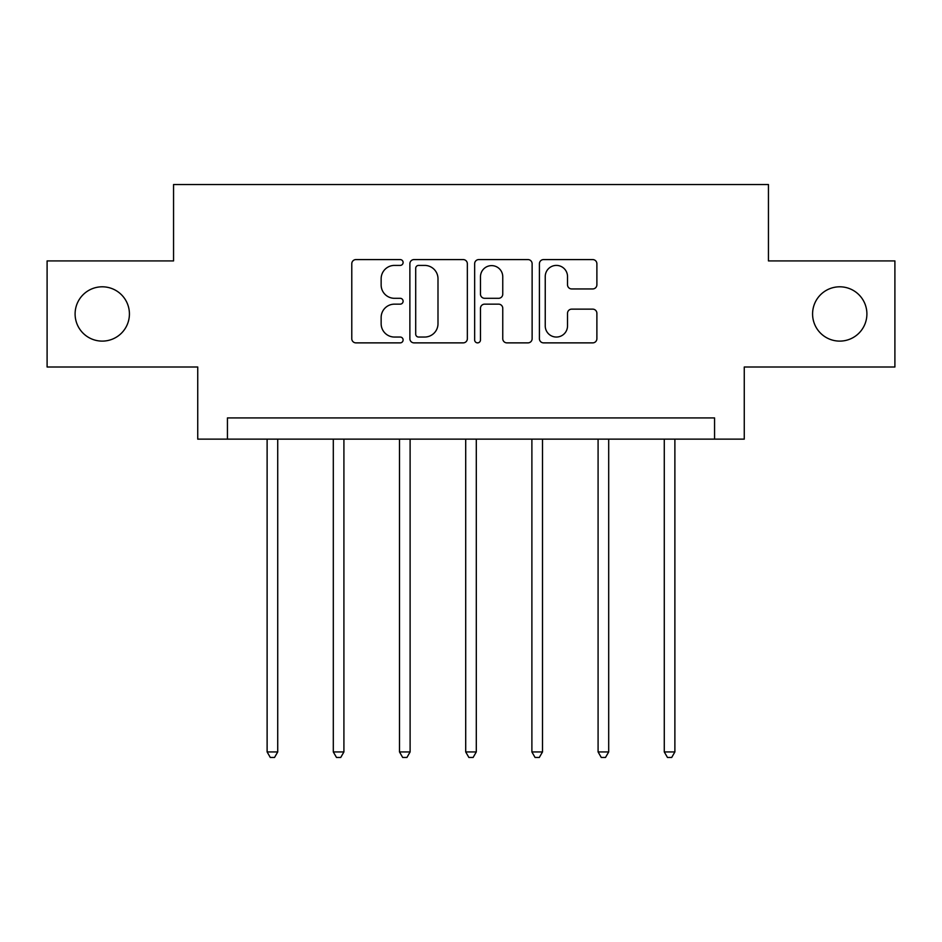 <?xml version="1.0" encoding="UTF-8"?>
<svg xmlns="http://www.w3.org/2000/svg" width="942" height="942" viewBox="0 0 942 942"><rect width="100%" height="100%" fill="white"/><g stroke="black" fill="none" stroke-linecap="round" stroke-linejoin="round"><path stroke-width="1.41" d="M403.105 262.488A2.92 2.92 0 0 0 400.197 259.58L355.946 259.58A4.168 4.168 0 0 0 351.778 263.748L351.778 338.708A4.168 4.168 0 0 0 355.946 342.876L400.197 342.876A2.92 2.92 0 0 0 403.105 339.968A2.92 2.92 0 0 0 400.197 337.048L394.462 337.048A13.329 13.329 0 0 1 381.145 323.718L381.145 317.466A13.329 13.329 0 0 1 394.462 304.148L400.197 304.148A2.92 2.92 0 0 0 403.105 301.228A2.92 2.92 0 0 0 400.197 298.308L394.462 298.308A13.329 13.329 0 0 1 381.145 284.979L381.145 278.738A13.329 13.329 0 0 1 394.462 265.409L400.197 265.409A2.92 2.92 0 0 0 403.105 262.488M812.581 313.957A27.153 27.153 0 0 0 839.734 341.11A27.153 27.153 0 0 0 866.899 313.957A27.153 27.153 0 0 0 839.734 286.804A27.153 27.153 0 0 0 812.581 313.957M75.101 313.957A27.153 27.153 0 0 0 102.266 341.11A27.153 27.153 0 0 0 129.419 313.957A27.153 27.153 0 0 0 102.266 286.804A27.153 27.153 0 0 0 75.101 313.957M592.718 288.947A4.168 4.168 0 0 0 596.887 284.778L596.887 263.748A4.168 4.168 0 0 0 592.718 259.58L543.581 259.58A4.168 4.168 0 0 0 539.413 263.748L539.413 338.708A4.168 4.168 0 0 0 543.581 342.876L592.718 342.876A4.168 4.168 0 0 0 596.887 338.708L596.887 313.309A4.168 4.168 0 0 0 592.718 309.141L571.688 309.141A4.168 4.168 0 0 0 567.52 313.309L567.52 325.908A11.139 11.139 0 0 1 556.381 337.048A11.139 11.139 0 0 1 545.241 325.908L545.241 276.548A11.139 11.139 0 0 1 556.381 265.409A11.139 11.139 0 0 1 567.52 276.548L567.52 284.778A4.168 4.168 0 0 0 571.688 288.947L592.718 288.947M714.566 439.137L744.262 439.137L744.262 367.003L894.9 367.003L894.9 260.922L768.448 260.922L768.448 184.538L173.552 184.538L173.552 260.922L47.1 260.922L47.1 367.003L197.738 367.003L197.738 439.137L714.566 439.137L714.566 417.918L227.434 417.918L227.434 439.137M467.35 263.748A4.168 4.168 0 0 0 463.193 259.58L414.044 259.58A4.168 4.168 0 0 0 409.876 263.748L409.876 338.708A4.168 4.168 0 0 0 414.044 342.876L463.193 342.876A4.168 4.168 0 0 0 467.35 338.708L467.35 263.748M478.807 259.58L527.956 259.58A4.168 4.168 0 0 1 532.124 263.748L532.124 338.708A4.168 4.168 0 0 1 527.956 342.876L506.926 342.876A4.168 4.168 0 0 1 502.757 338.708L502.757 308.305A4.168 4.168 0 0 0 498.589 304.148L484.635 304.148A4.168 4.168 0 0 0 480.479 308.305L480.479 339.968A2.92 2.92 0 0 1 477.559 342.876A2.92 2.92 0 0 1 474.65 339.968L474.65 263.748A4.168 4.168 0 0 1 478.807 259.58M418.625 265.409A2.92 2.92 0 0 0 415.705 268.329L415.705 334.127A2.92 2.92 0 0 0 418.625 337.048L424.665 337.048A13.329 13.329 0 0 0 437.995 323.718L437.995 278.738A13.329 13.329 0 0 0 424.665 265.409L418.625 265.409M502.757 276.76A11.139 11.139 0 0 0 491.618 265.62A11.139 11.139 0 0 0 480.479 276.76L480.479 294.151A4.168 4.168 0 0 0 484.635 298.308L498.589 298.308A4.168 4.168 0 0 0 502.757 294.151L502.757 276.76M267.116 439.137L267.116 751.94L277.725 751.94L277.725 439.137M277.725 751.94L274.534 757.462L270.295 757.462L267.116 751.94M333.303 439.137L333.303 751.94L343.912 751.94L343.912 439.137M343.912 751.94L340.733 757.462L336.494 757.462L333.303 751.94M399.502 439.137L399.502 751.94L410.111 751.94L410.111 439.137M410.111 751.94L406.932 757.462L402.681 757.462L399.502 751.94M465.701 439.137L465.701 751.94L476.299 751.94L476.299 439.137M476.299 751.94L473.12 757.462L468.88 757.462L465.701 751.94M531.889 439.137L531.889 751.94L542.498 751.94L542.498 439.137M542.498 751.94L539.319 757.462L535.068 757.462L531.889 751.94M598.088 439.137L598.088 751.94L608.697 751.94L608.697 439.137M608.697 751.94L605.506 757.462L601.267 757.462L598.088 751.94M664.275 439.137L664.275 751.94L674.884 751.94L674.884 439.137M674.884 751.94L671.705 757.462L667.466 757.462L664.275 751.94"/></g></svg>
